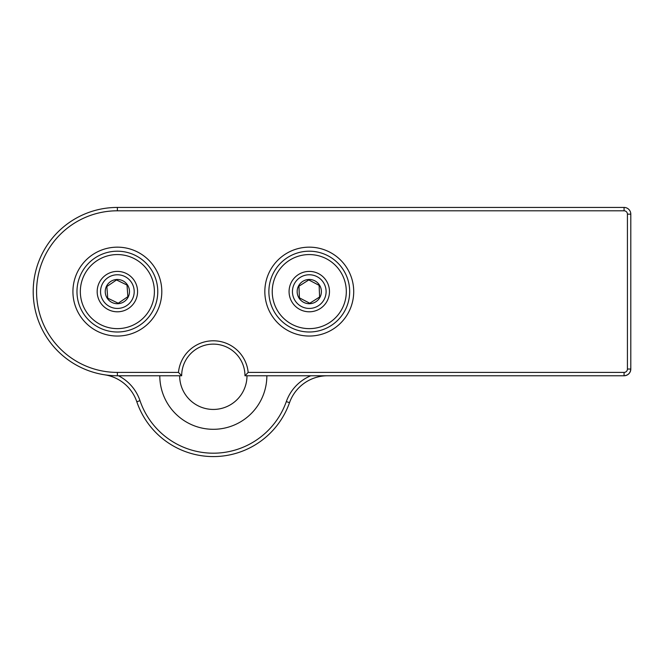 <?xml version="1.0" encoding="UTF-8"?>
<svg xmlns="http://www.w3.org/2000/svg" width="664" height="664" viewBox="0 0 664 664"><rect width="100%" height="100%" fill="white"/><g stroke="black" fill="none" stroke-linecap="round" stroke-linejoin="round"><path stroke-width="1" d="M246.991 375.766A33.665 33.665 0 0 1 213.318 409.439A33.665 33.665 0 0 1 179.653 375.766M159.792 375.766A53.535 53.535 0 0 0 213.318 429.301A53.535 53.535 0 0 0 266.853 375.766M327.593 375.766A40.404 40.404 0 0 0 289.504 402.699A80.8 80.8 0 0 1 136.809 401.753A40.404 40.404 0 0 0 104.655 374.803M118.474 375.766A43.766 43.766 0 0 1 139.996 400.666A77.439 77.439 0 0 0 286.325 401.579A43.766 43.766 0 0 1 310.76 375.766M83.938 307.54A37.035 37.035 0 0 0 133.306 325.028A37.035 37.035 0 0 0 150.794 275.66A37.035 37.035 0 0 0 101.426 258.171A37.035 37.035 0 0 0 83.938 307.54M153.84 274.207A40.404 40.404 0 0 1 134.759 328.066A40.404 40.404 0 0 1 80.9 308.984A40.404 40.404 0 0 1 99.982 255.134A40.404 40.404 0 0 1 153.84 274.207M127.87 296.667L127.015 285.039L116.507 279.967L106.862 286.524L107.726 298.161L118.225 303.232L127.87 296.667L127.015 285.039L116.507 279.967L106.862 286.524L107.726 298.161L118.225 303.232L127.87 296.667M124.185 301.622A12.118 12.118 0 0 0 127.388 284.781A12.118 12.118 0 0 0 110.548 281.577A12.118 12.118 0 0 0 107.344 298.418A12.118 12.118 0 0 0 124.185 301.622M107.9 277.685A16.832 16.832 0 0 0 103.451 301.066A16.832 16.832 0 0 0 126.841 305.515A16.832 16.832 0 0 0 131.289 282.134A16.832 16.832 0 0 0 107.9 277.685M128.733 308.303A20.202 20.202 0 0 1 100.671 302.958A20.202 20.202 0 0 1 106.008 274.896A20.202 20.202 0 0 1 134.07 280.233A20.202 20.202 0 0 1 128.733 308.303M305.191 328.406A37.035 37.035 0 0 0 346.085 295.679A37.035 37.035 0 0 0 313.35 254.793A37.035 37.035 0 0 0 272.464 287.52A37.035 37.035 0 0 0 305.191 328.406M313.723 251.44A40.404 40.404 0 0 1 349.43 296.053A40.404 40.404 0 0 1 304.826 331.751A40.404 40.404 0 0 1 269.119 287.147A40.404 40.404 0 0 1 313.723 251.44M319.118 285.346L308.785 279.942L298.941 286.201L299.431 297.854L309.764 303.249L319.608 296.999L319.118 285.346L308.785 279.942L298.941 286.201L299.431 297.854L309.764 303.249L319.608 296.999L319.118 285.346M321.384 291.089A12.118 12.118 0 0 0 308.768 279.486A12.118 12.118 0 0 0 297.165 292.11A12.118 12.118 0 0 0 309.781 303.705A12.118 12.118 0 0 0 321.384 291.089M292.459 292.309A16.832 16.832 0 0 0 309.98 308.42A16.832 16.832 0 0 0 326.09 290.89A16.832 16.832 0 0 0 308.569 274.78A16.832 16.832 0 0 0 292.459 292.309M329.46 290.749A20.202 20.202 0 0 1 310.121 311.781A20.202 20.202 0 0 1 289.089 292.45A20.202 20.202 0 0 1 308.428 271.418A20.202 20.202 0 0 1 329.46 290.749M117.37 336.042A44.438 44.438 0 0 1 72.924 291.596A44.438 44.438 0 0 1 117.37 247.157A44.438 44.438 0 0 1 161.808 291.596A44.438 44.438 0 0 1 117.37 336.042M309.275 336.042A44.438 44.438 0 0 1 264.836 291.596A44.438 44.438 0 0 1 309.275 247.157A44.438 44.438 0 0 1 353.713 291.596A44.438 44.438 0 0 1 309.275 336.042M248.17 372.404L624.069 372.404A3.37 3.37 0 0 0 627.43 369.035L627.43 214.165A3.37 3.37 0 0 0 624.069 210.795L117.37 210.795A80.8 80.8 0 0 0 36.57 291.596A80.8 80.8 0 0 0 117.37 372.404L178.467 372.404A35.018 35.018 0 0 1 248.17 372.404L245.63 375.102M178.467 372.404L181.67 375.766L117.37 375.766A84.17 84.17 0 0 1 33.2 291.596A84.17 84.17 0 0 1 117.37 207.434L624.069 207.434A6.731 6.731 0 0 1 630.8 214.165L630.8 369.035C630.368 373.093 628.127 375.343 624.069 375.766L244.966 375.766A31.648 31.648 0 0 0 213.318 344.118A31.648 31.648 0 0 0 181.67 375.766L181.015 375.102M627.43 369.035L630.8 369.035A6.731 6.731 0 0 1 624.069 375.766L624.069 372.404M136.809 401.753L139.996 400.666M289.504 402.699L286.325 401.579M630.8 214.165L627.43 214.165M624.069 207.434L624.069 210.795M117.37 210.795L117.37 207.434M117.37 372.404L117.37 375.766"/></g></svg>
